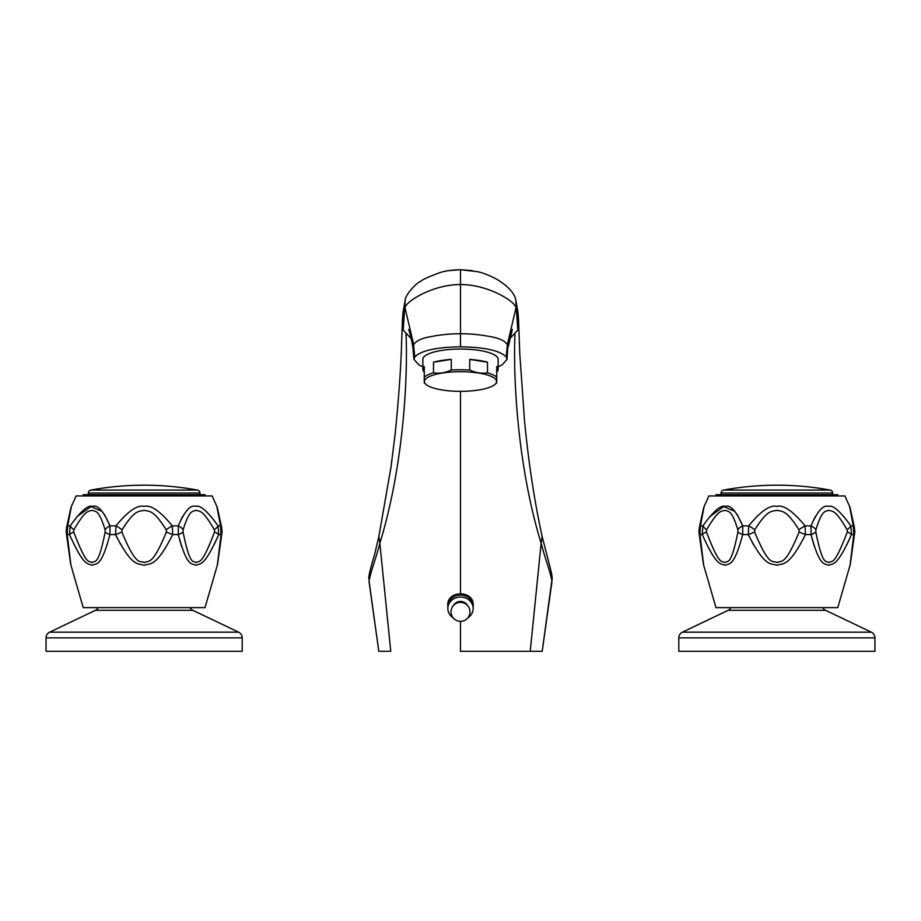 <?xml version="1.0" encoding="UTF-8"?>
<svg xmlns="http://www.w3.org/2000/svg" width="921" height="921" viewBox="0 0 921 921"><rect width="100%" height="100%" fill="white"/><g stroke="black" fill="none" stroke-linecap="round" stroke-linejoin="round"><path stroke-width="1.38" d="M552.093 578.802L542.204 651.285L460.235 651.285M389.71 651.285L389.042 651.285M378.796 651.285L390.757 651.285L379.855 543.252C375.768 559.185 371.635 568.533 369.045 580.955L378.796 651.285L369.102 582.118M526.812 651.285L460.765 651.285M536.425 651.285L541.87 651.285M531.359 651.285L528.297 651.285M449.068 270.59L460.5 269.715L472.243 270.636M498.146 366.696L502.049 364.969L507.045 359.374L506.228 356.957C499.976 350.567 484.734 347.194 460.5 346.814C436.266 347.194 421.024 350.567 414.772 356.957L413.955 359.374L412.896 347.62L413.656 344.719C415.797 341.346 420.252 338.905 427.045 337.374C438.442 334.922 449.586 333.701 460.5 333.724C470.389 333.667 480.981 334.749 492.251 336.982C500.195 338.594 505.226 341.173 507.344 344.719L515.979 307.81C515.403 301.432 487.854 284.416 460.5 284.554L460.5 269.715C451.405 270.014 444.44 271.016 439.593 272.731C428.887 276.657 422.601 279.512 420.724 281.319C415.221 283.541 405.171 295.699 405.263 299.705L403.202 330.075L411.192 338.675M460.5 346.814L460.5 284.554C433.146 284.416 405.597 301.432 405.021 307.81L413.448 343.602L414.772 356.957M506.228 356.957L507.344 344.719L507.851 345.582L507.045 359.374M507.552 343.602L508.185 347.079L512.352 329.407M413.955 359.374L418.951 364.969L422.854 366.696M496.73 372.142A37.646 10.246 180 0 0 498.146 369.344L498.146 359.305A37.646 10.246 180 0 0 460.5 349.047A37.646 10.246 180 0 0 422.854 359.305L422.854 369.344A37.646 10.246 180 0 0 424.27 372.142M408.648 329.407C408.694 329.142 411.618 338.79 412.815 347.079L413.448 343.602M509.808 338.675L517.798 330.075L515.737 299.705C514.321 292.982 507.989 286.155 496.73 279.201C489.028 275.195 482.616 272.685 477.481 271.683L460.5 269.715M517.936 312.012L517.383 317.699M542.124 536.402L549.515 565.172C551.598 573.069 552.462 577.651 552.093 578.906L551.955 580.955C549.365 568.533 545.232 559.185 541.145 543.252L542.124 536.402C534.41 501.059 528.55 462.618 524.544 421.093L519.743 353.25L518.776 325.574L517.798 330.075M530.243 651.285L541.145 543.252C518.247 468.962 512.882 380.672 514.989 333.92M460.5 593.504L460.5 391.344A36.069 9.82 0 0 1 425.905 384.299A36.069 9.82 0 0 1 460.5 371.704A36.069 9.82 0 0 1 495.095 384.299A36.069 9.82 0 0 1 460.5 391.344M460.5 651.285L460.5 621.341A9.486 9.486 0 0 0 469.986 611.855A9.486 9.486 0 0 0 460.5 602.369A9.486 9.486 0 0 0 451.014 611.855A9.486 9.486 0 0 0 460.5 621.341M406.011 333.92C408.118 380.672 402.753 468.962 379.855 543.252L378.876 536.402L390.988 467.223L395.097 434.298C398.206 403.663 400.267 376.574 401.268 353.031L402.224 325.574L403.202 330.075M405.263 299.705L403.041 312.231L403.617 317.699M473.152 608.516A12.652 11.466 0 0 0 460.5 597.038A12.652 11.466 180 0 0 447.848 608.516L447.848 606.513A12.652 11.466 180 0 1 460.5 595.035A12.652 11.466 0 0 1 473.152 606.513L473.152 608.516A12.652 11.466 0 0 1 467.868 617.841M447.848 608.516A12.652 11.466 180 0 0 453.132 617.841M451.267 359.409L433.503 362.206A37.646 10.246 180 0 1 451.267 359.409L451.267 370.069A37.646 10.246 0 0 1 460.5 369.747A37.646 10.246 0 0 1 469.733 370.069C475.65 372.821 481.568 373.753 487.497 372.855A37.646 10.246 0 0 1 496.73 377.207L496.73 382.791A37.646 10.246 0 0 1 496.615 382.906L495.095 384.299M487.497 372.855L487.497 362.206A37.646 10.246 180 0 0 469.733 359.409L469.733 370.069M498.146 369.344A37.646 10.246 180 0 0 496.73 366.558L496.73 382.791M425.905 384.299L424.385 382.906A37.646 10.246 0 0 1 424.27 382.791L424.27 377.207L424.27 382.791M433.503 362.206L433.503 372.855A37.646 10.246 0 0 0 424.27 377.207L424.27 366.558A37.646 10.246 180 0 0 422.854 369.344M433.503 372.855C439.432 373.753 445.35 372.821 451.267 370.069M487.497 362.206L469.733 359.409M460.5 284.059L460.5 280.778M815.258 516.531L810.987 525.879C817.503 511.086 823.27 504.593 828.301 506.423C832.711 504.593 840.217 511.074 850.843 525.879L851.488 534.583C836.913 566.945 833.574 563.168 828.624 565.252C824.145 563.157 819.713 566.956 811.056 534.583L810.987 525.879A9.486 4.939 17.2 0 1 815.902 529.771C822.154 509.371 825.377 511.65 828.888 510.315C832.814 511.639 835.174 509.382 847.124 529.771L847.32 531.947C833.862 567.198 832.354 559.887 829.038 562.616C826.149 559.98 823.063 567.831 815.81 531.947L815.902 529.771M847.32 531.947A9.486 1.704 -157.8 0 1 851.488 534.583L853.802 534.583A9.486 3.707 8.5 0 0 854.642 533.351L854.423 527.618A9.486 5.181 -13.1 0 0 853.307 525.879L849.599 506.423L844.891 495.947L708.859 495.947L704.151 506.423L700.444 525.879L699.948 534.583L703.69 565.252L715.974 607.63L837.776 607.63L850.06 565.252L853.802 534.583L853.307 525.879L850.843 525.879A9.486 2.395 147.5 0 1 847.124 529.771M706.626 529.771A9.486 2.395 32.5 0 1 702.907 525.879L700.444 525.879A9.486 5.181 -166.9 0 0 699.327 527.618L699.108 533.351A9.486 3.707 171.5 0 0 699.948 534.583L702.263 534.583A9.486 1.704 -22.2 0 1 706.43 531.947L706.626 529.771C718.576 509.382 720.936 511.639 724.862 510.315C728.361 511.65 731.596 509.371 737.848 529.771A9.486 4.939 162.8 0 1 742.752 525.879L742.694 534.583C734.037 566.945 729.605 563.168 725.126 565.252C720.176 563.168 716.826 566.933 702.263 534.583L702.907 525.879C713.522 511.074 721.039 504.593 725.449 506.423C730.48 504.593 736.247 511.086 742.752 525.879L737.145 514.367M815.81 531.947A9.486 3.534 -11.1 0 1 811.056 534.583L805.461 534.583C789.032 566.956 783.541 563.157 776.875 565.252C770.209 563.157 764.718 566.956 748.289 534.583L748.692 525.879C760.781 511.097 770.175 504.616 776.875 506.423C783.564 504.604 792.958 511.097 805.058 525.879L805.461 534.583A9.486 1.301 -156.8 0 1 799.152 531.947C784.784 566.91 781.411 559.956 777.151 562.604C772.65 559.864 769.691 568.28 754.598 531.947L754.794 529.771C767.78 509.244 771.591 511.708 776.875 510.315C782.159 511.696 785.993 509.267 798.956 529.771L799.152 531.947M849.599 506.423A9.486 9.486 -10.5 0 1 850.428 510.315M849.703 507.068L849.818 507.678M849.979 508.634L850.175 509.762M734.808 511.328L723.722 506.573L709.665 516.716M703.31 510.349L703.322 510.315A9.486 9.486 10.5 0 1 704.151 506.423M737.848 529.771L737.94 531.947C730.986 566.714 727.809 560.014 725.057 562.604C721.592 559.876 720.349 568.211 706.43 531.947M754.598 531.947A9.486 1.301 -23.2 0 1 748.289 534.583L742.694 534.583A9.486 3.534 -168.9 0 1 737.94 531.947M742.752 525.879L748.692 525.879A9.486 1.796 33.8 0 1 754.794 529.771M810.987 525.879L805.058 525.879A9.486 1.796 146.2 0 0 798.956 529.771M850.06 565.252A9.486 9.486 -172.8 0 0 850.428 562.616M703.69 565.252A9.486 9.486 172.8 0 1 703.322 562.616L703.299 562.42M703.091 560.636L702.976 559.692M702.873 558.782L702.7 557.343M702.596 556.422L702.263 553.648M702.159 552.819L701.606 548.248M701.1 544.207L700.697 540.949M710.828 552.059L712.209 554.327M714.305 557.412L715.03 558.368M748.439 534.917L749.717 537.553M752.422 542.768L753.194 544.173M812.103 538.785L814.429 546.602M846.986 544.461L850.428 537.024M822.741 607.63A6.332 6.332 0 0 0 825.561 610.301L728.189 610.301A6.332 6.332 0 0 0 731.009 607.63M682.403 632.174L871.347 632.174A6.332 6.332 90 0 1 874.95 637.873L874.95 651.285L678.8 651.285L678.8 637.873A6.332 6.332 -90 0 1 682.403 632.174L728.189 610.301M871.347 632.174L825.561 610.301M715.974 495.947L715.974 494.681L837.776 494.681L837.776 495.947M722.617 494.681A1.577 1.577 90 0 1 721.039 493.011A3.166 3.166 0 0 1 723.618 490.076L830.132 490.076A3.166 3.166 0 0 1 832.711 493.011A1.577 1.577 -90 0 1 831.133 494.681M830.132 490.076A292.567 292.567 0 0 0 723.618 490.076M182.508 516.531L178.248 525.879C184.753 511.086 190.52 504.593 195.551 506.423C199.961 504.593 207.478 511.074 218.093 525.879L218.738 534.583C204.163 566.945 200.824 563.168 195.874 565.252C191.395 563.157 186.963 566.956 178.306 534.583L178.248 525.879A9.486 4.939 17.2 0 1 183.152 529.771C189.404 509.371 192.639 511.65 196.138 510.315C200.064 511.639 202.424 509.382 214.374 529.771L214.57 531.947C201.112 567.198 199.604 559.887 196.288 562.616C193.41 559.98 190.325 567.831 183.06 531.947L183.152 529.771M214.57 531.947A9.486 1.704 -157.8 0 1 218.738 534.583L221.052 534.583A9.486 3.707 8.5 0 0 221.892 533.351L221.673 527.618A9.486 5.181 -13.1 0 0 220.556 525.879L216.849 506.423L212.141 495.947L76.109 495.947L71.401 506.423L67.694 525.879L67.198 534.583L70.94 565.252L83.224 607.63L205.026 607.63L217.31 565.252L221.052 534.583L220.556 525.879L218.093 525.879A9.486 2.395 147.5 0 1 214.374 529.771M73.876 529.771A9.486 2.395 32.5 0 1 70.157 525.879L67.694 525.879A9.486 5.181 -166.9 0 0 66.577 527.618L66.358 533.351A9.486 3.707 171.5 0 0 67.198 534.583L69.512 534.583A9.486 1.704 -22.2 0 1 73.68 531.947L73.876 529.771C85.826 509.382 88.186 511.639 92.112 510.315C95.623 511.65 98.846 509.371 105.098 529.771A9.486 4.939 162.8 0 1 110.013 525.879L109.944 534.583C101.298 566.945 96.855 563.168 92.376 565.252C87.426 563.168 84.087 566.933 69.512 534.583L70.157 525.879C80.783 511.074 88.289 504.593 92.699 506.423C97.73 504.593 103.497 511.086 110.013 525.879L104.395 514.367M183.06 531.947A9.486 3.534 -11.1 0 1 178.306 534.583L172.711 534.583C156.282 566.956 150.791 563.157 144.125 565.252C137.459 563.157 131.968 566.956 115.539 534.583L115.942 525.879C128.042 511.097 137.436 504.616 144.125 506.423C150.814 504.604 160.208 511.097 172.308 525.879L172.711 534.583A9.486 1.301 -156.8 0 1 166.402 531.947C152.034 566.91 148.661 559.956 144.401 562.604C139.9 559.864 136.941 568.28 121.848 531.947L122.044 529.771C135.03 509.244 138.841 511.708 144.125 510.315C149.409 511.696 153.243 509.267 166.206 529.771L166.402 531.947M216.849 506.423A9.486 9.486 -10.5 0 1 217.678 510.315M216.965 507.068L217.068 507.678M217.229 508.634L217.437 509.762M102.058 511.328L90.972 506.573L76.915 516.716M70.56 510.349L70.572 510.315A9.486 9.486 10.5 0 1 71.401 506.423M105.098 529.771L105.19 531.947C98.248 566.714 95.059 560.014 92.319 562.604C88.842 559.876 87.599 568.211 73.68 531.947M121.848 531.947A9.486 1.301 -23.2 0 1 115.539 534.583L109.944 534.583A9.486 3.534 -168.9 0 1 105.19 531.947M110.013 525.879L115.942 525.879A9.486 1.796 33.8 0 1 122.044 529.771M178.248 525.879L172.308 525.879A9.486 1.796 146.2 0 0 166.206 529.771M217.31 565.252A9.486 9.486 -172.8 0 0 217.678 562.616M70.94 565.252A9.486 9.486 172.8 0 1 70.572 562.616L70.549 562.42M70.341 560.636L70.226 559.692M70.123 558.782L69.95 557.343M69.846 556.422L69.512 553.648M69.409 552.819L68.856 548.248M68.361 544.207L67.947 540.949M78.078 552.059L79.459 554.327M81.566 557.412L82.28 558.368M115.666 534.859L116.967 537.542M119.672 542.768L120.455 544.173M179.353 538.785L181.679 546.602M214.236 544.461L217.678 537.024M189.991 607.63A6.332 6.332 0 0 0 192.811 610.301L95.439 610.301A6.332 6.332 0 0 0 98.259 607.63M49.653 632.174L238.597 632.174A6.332 6.332 90 0 1 242.2 637.873L242.2 651.285L46.05 651.285L46.05 637.873A6.332 6.332 -90 0 1 49.653 632.174L95.439 610.301M238.597 632.174L192.811 610.301M83.224 495.947L83.224 494.681L205.026 494.681L205.026 495.947M89.867 494.681A1.577 1.577 90 0 1 88.289 493.011A3.166 3.166 0 0 1 90.868 490.076L197.382 490.076A3.166 3.166 0 0 1 199.961 493.011A1.577 1.577 -90 0 1 198.383 494.681M197.382 490.076A292.567 292.567 0 0 0 90.868 490.076M368.907 578.849L368.907 578.906C367.916 576.857 373.201 559.093 374.64 554.419L378.876 536.39M506.7 357.774L507.851 345.582M414.3 357.774L413.149 345.582M517.959 312.231L518.523 319.265L517.602 324.157M402.489 319.103L403.398 324.157M453.477 605.465A7.782 7.057 0 0 1 460.5 601.459A7.782 7.057 0 0 1 467.523 605.465M678.8 637.873L874.95 637.873M721.039 493.011L832.711 493.011M46.05 637.873L242.2 637.873M88.289 493.011L199.961 493.011M515.737 299.705L517.947 312.115M518.523 319.265L518.776 325.643M447.848 606.755L447.756 605.316C447.053 590.039 473.947 590.039 473.244 605.316L473.152 606.755M402.224 325.643L402.477 319.265M402.489 319.184L403.041 312.231M542.204 651.285L551.898 582.118M854.423 527.618L850.244 508.415L854.446 527.698M699.258 527.906L700.916 520.572M701.008 520.158L702.366 513.918M702.688 512.375L703.045 510.671M703.345 509.198L703.471 508.588M699.327 527.618L703.517 508.369M854.769 532.269L850.336 563.94M854.792 530.277L854.78 532.142M703.402 563.859L699.097 533.294M699.004 532.557L698.993 529.69M700.386 542.032L701.883 552.623M702.55 557.55L703.379 563.698M853.364 542.032L850.958 559.254M850.935 559.45L850.797 560.521M850.705 561.211L850.417 563.33M221.673 527.618L217.494 508.415L221.696 527.698M66.508 527.906L68.177 520.572M68.258 520.158L69.616 513.918M69.938 512.375L70.295 510.671M70.606 509.198L70.721 508.588M66.577 527.618L70.767 508.369M222.019 532.269L217.586 563.94M222.053 530.277L222.03 532.131M70.652 563.859L66.347 533.294M66.254 532.557L66.243 529.69M67.636 542.032L69.133 552.623M69.812 557.55L70.629 563.698M220.614 542.032L218.219 559.254M218.185 559.45L218.047 560.521M217.955 561.211L217.667 563.33"/></g></svg>
